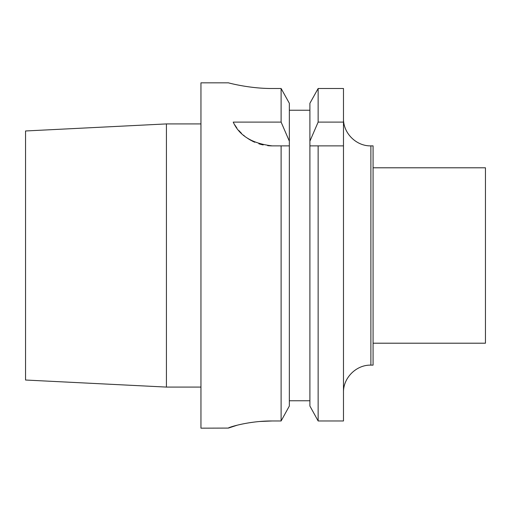 <?xml version="1.0" encoding="UTF-8"?>
<svg xmlns="http://www.w3.org/2000/svg" width="511" height="511" viewBox="0 0 511 511"><rect width="100%" height="100%" fill="white"/><g stroke="black" fill="none" stroke-linecap="round" stroke-linejoin="round"><path stroke-width="0.77" d="M309.902 406.028L318.142 420.968L309.902 406.028L309.902 145.871L343.481 145.871L343.481 122.103L318.142 122.103L309.902 141.164L309.902 103.286L318.142 88.492L343.481 88.492L343.481 122.103M343.481 145.871L343.481 420.968L318.142 420.968L318.142 145.871L343.481 145.871M370.884 365.129L370.884 145.871L373.081 145.871L373.081 365.129L370.884 365.129C356.244 364.752 343.105 377.891 343.481 392.537M373.081 167.793L485.45 167.793L485.45 343.207L373.081 343.207M166.426 123.918L166.426 387.083L25.55 380.024L25.55 130.976L166.426 123.918L200.957 123.918M228.366 82.833L200.957 82.833L200.957 428.167L228.366 428.084C227.874 427.528 248.64 420.828 272.216 420.968L259.818 421.492M289.347 406.028L289.347 145.871L281.114 145.871L281.114 420.968L289.347 406.028L281.114 420.968L272.216 420.968M253.673 422.143L248.352 422.916M243.064 423.881L238.976 424.769M237.264 425.184L228.366 428.084M289.347 103.286L281.114 88.492L289.347 103.286L289.347 141.164L281.114 122.103L281.114 88.492L272.216 88.492C250.562 88.69 229.88 83.255 228.551 82.878C225.325 81.958 247.554 88.639 272.216 88.492C250.562 88.69 229.88 83.255 228.551 82.878C225.325 81.958 247.554 88.639 272.216 88.492M289.347 110.242L309.902 110.242M318.142 122.103L318.142 88.492L309.902 103.286M309.902 141.164L309.902 145.871L318.142 145.871M289.347 400.758L309.902 400.758M267.668 145.635A43.85 43.85 0 0 0 272.216 145.871L289.347 145.871L289.347 141.164M263.184 144.932A43.85 43.85 0 0 1 258.866 143.789M254.778 142.256A43.85 43.85 0 0 1 251.642 140.742M250.978 140.384A43.85 43.85 0 0 1 247.484 138.226M244.303 135.837A43.85 43.85 0 0 1 243.549 135.198M241.467 133.282A43.85 43.85 0 0 1 238.969 130.612M236.785 127.852A43.85 43.85 0 0 1 234.881 125.016M272.216 145.871C252.357 143.636 239.365 135.709 233.233 122.103L281.114 122.103M370.884 145.871C356.244 146.248 343.105 133.109 343.481 118.463M166.426 387.083L200.957 387.083"/></g></svg>

